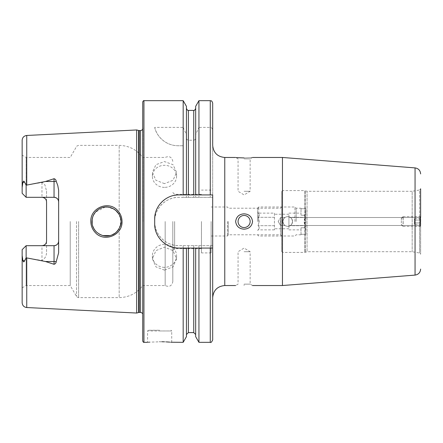 <?xml version="1.0" encoding="UTF-8"?>
<svg xmlns="http://www.w3.org/2000/svg" width="443" height="443" viewBox="0 0 443 443"><rect width="100%" height="100%" fill="white"/><g stroke="black" fill="none" stroke-linecap="round" stroke-linejoin="round"><path stroke-width="0.33" stroke-dasharray="2.21 1.66" d="M117.456 210.325C108.607 200.275 90.112 207.922 90.826 221.5C90.898 225.841 92.426 229.574 95.406 232.691C104.437 242.747 122.717 235.006 122.03 221.5C121.941 217.164 120.418 213.437 117.456 210.325M120.911 222.956L120.983 221.5C121.061 224.092 120.247 226.777 118.541 229.552C116.952 231.861 114.792 233.638 112.073 234.879C106.215 237.116 100.943 236.08 96.242 231.767C92.969 227.591 91.546 224.169 91.983 221.5C92.072 218.582 92.781 216.068 94.104 213.958C96.114 210.934 98.551 208.924 101.414 207.917C106.669 205.879 111.78 206.986 116.736 211.25C119.771 214.761 121.188 218.177 120.983 221.5L119.178 228.505L120.518 225.149M164.48 270.141L155.936 266.869L152.398 258.834L155.93 250.622L164.48 247.161L173.025 250.622L176.563 258.834L173.025 266.869L164.48 270.141M164.48 267.356A12.083 11.49 180 0 1 152.398 255.866A12.083 11.49 180 0 1 164.48 244.375A12.083 11.49 180 0 1 176.563 255.866A12.083 11.49 180 0 1 164.48 267.356M164.48 183.64L155.936 180.29L152.398 172.355L155.93 164.68L164.48 161.568L173.025 164.68L176.563 172.355L173.025 180.284L164.48 183.64M164.48 187.378A12.083 11.036 0 0 1 152.398 176.336A12.083 11.036 0 0 1 164.48 165.3A12.083 11.036 0 0 1 176.563 176.336A12.083 11.036 0 0 1 164.48 187.378M280.735 221.5L280.574 217.513L280.569 225.476L280.569 217.524L280.569 225.476L280.735 221.5M282.883 221.5C283.431 219.047 284.129 217.718 284.987 217.513C284.157 217.69 283.454 219.019 282.883 221.5C283.431 219.047 284.129 217.718 284.987 217.513C284.157 217.69 283.454 219.019 282.883 221.5C283.431 223.953 284.129 225.282 284.987 225.487C284.157 225.31 283.454 223.981 282.883 221.5C283.431 223.953 284.129 225.282 284.987 225.487C284.157 225.31 283.454 223.981 282.883 221.5C283.459 223.981 284.157 225.31 284.987 225.487C284.129 225.282 283.431 223.953 282.883 221.5C283.459 223.981 284.157 225.31 284.987 225.487C284.129 225.282 283.431 223.953 282.883 221.5C283.171 224.435 284.783 226.046 287.717 226.334A4.834 4.834 0 0 1 282.883 221.5A4.834 4.834 0 0 1 287.717 216.666C284.783 216.954 283.171 218.565 282.883 221.5C283.459 219.019 284.157 217.69 284.987 217.513C284.129 217.718 283.431 219.047 282.883 221.5C283.459 219.019 284.157 217.69 284.987 217.513C284.129 217.718 283.431 219.047 282.883 221.5C283.166 218.565 284.777 216.954 287.717 216.666A4.834 4.834 0 0 0 282.883 221.5A4.834 4.834 0 0 0 287.717 226.334C284.783 226.046 283.171 224.435 282.883 221.5M281.676 191.537L281.676 251.463L281.676 191.537L282.645 190.568L282.645 252.432L282.645 190.568L304.889 190.568L304.889 252.432L304.889 190.568L305.216 190.628L305.216 252.372L305.216 190.628L307.049 191.293L307.049 251.707L307.049 191.293L412.167 191.293L412.167 251.707L412.167 191.293L419.626 189.981L419.626 221.5L419.626 189.981L420.623 188.79L420.623 221.5C420.623 216.765 420.623 216.765 420.623 221.5C420.623 216.765 420.623 216.765 420.623 221.5C420.623 226.235 420.623 226.235 420.623 221.5C420.623 226.235 420.623 226.235 420.623 221.5L420.623 217.435L420.623 225.565L420.174 226.334L420.174 216.666L420.185 226.323M292.552 221.5C292.003 219.047 291.306 217.718 290.447 217.513C291.278 217.685 291.976 219.014 292.552 221.5C292.003 219.047 291.306 217.718 290.447 217.513C291.278 217.685 291.976 219.014 292.552 221.5C292.003 223.953 291.306 225.282 290.447 225.487C291.278 225.315 291.976 223.986 292.552 221.5C292.003 223.953 291.306 225.282 290.447 225.487C291.278 225.315 291.976 223.986 292.552 221.5C292.264 224.435 290.652 226.046 287.717 226.334C290.652 226.052 292.264 224.44 292.552 221.5C292.264 218.565 290.652 216.954 287.717 216.666C290.652 216.954 292.264 218.565 292.552 221.5C291.981 219.019 291.278 217.69 290.447 217.513C291.306 217.718 292.003 219.047 292.552 221.5C291.981 219.019 291.278 217.69 290.447 217.513C291.306 217.718 292.003 219.047 292.552 221.5C291.981 223.981 291.278 225.31 290.447 225.487C291.306 225.282 292.003 223.953 292.552 221.5C291.981 223.981 291.278 225.31 290.447 225.487C291.306 225.282 292.003 223.953 292.552 221.5M280.469 221.5L280.469 234.79L280.469 221.5M282.457 157.464L282.457 285.536M244.099 284.14L250.14 284.14L244.099 284.14M244.099 251.707L250.14 251.707L244.099 251.707M244.099 215.459A6.041 6.041 0 0 0 238.063 221.5A6.041 6.041 0 0 0 244.099 227.541A6.041 6.041 0 0 1 238.063 221.5A6.041 6.041 0 0 1 244.099 215.459A6.041 6.041 0 0 1 250.14 221.5A6.041 6.041 0 0 1 244.099 227.541A6.041 6.041 0 0 1 238.063 221.5A6.041 6.041 0 0 1 244.099 215.459A6.041 6.041 0 0 1 250.14 221.5A6.041 6.041 0 0 1 244.099 227.541A6.041 6.041 0 0 0 250.14 221.5A6.041 6.041 0 0 0 244.099 215.459M244.099 158.86L250.14 158.86L244.099 158.86M244.099 191.293L250.14 191.293L244.099 191.293M252.56 157.464L250.14 158.86L250.14 191.293L244.099 194.926L238.063 191.293L238.063 158.86L235.67 157.47M235.831 157.486L236.44 157.547M244.099 213.842C239.154 214.135 236.335 216.688 235.643 221.5C236.34 226.318 239.159 228.876 244.099 229.158C249.049 228.87 251.868 226.318 252.56 221.5C251.868 216.688 249.049 214.13 244.099 213.842M159.646 330.24L148.289 330.24L159.646 330.24M161.977 341.741L149.512 342.146M148.499 342.234L147.563 342.323L147.563 330.965L159.646 330.965L147.563 330.965L148.289 330.24M22.15 255.578L22.15 249.675L26.137 245.688L22.15 249.675L22.15 287.839L22.15 249.675L26.137 245.688L41.963 245.688L26.137 245.688L26.137 285.536L26.137 245.688L26.137 257.793L24.509 260.96C23.889 262.345 23.335 262.156 22.853 260.39L22.15 255.578L22.15 302.707M22.288 185.517L22.15 193.325L26.137 197.312L26.137 185.207L24.509 182.04C23.889 180.655 23.335 180.844 22.853 182.61L22.288 185.517M26.137 197.312L41.963 197.312L26.137 197.312L26.137 157.464L26.137 197.312L22.15 193.325L22.15 155.161L22.15 193.325L26.137 197.312L54.046 197.312M45.258 198.702A4.591 4.591 0 0 1 46.554 201.903L46.554 191.099L45.092 185.517C44.533 183.956 43.492 182.948 41.963 182.494L26.137 185.207M92.199 223.981L92.77 226.201M94.016 228.898L95.023 230.382M96.519 232.032L99.11 233.987M100.511 234.712L103.191 235.621M109.975 235.571L112.09 234.873M115.008 233.228L116.055 232.392M117.766 230.609L119.178 228.505C112.959 241.535 91.131 235.942 91.983 221.5L92.039 220.232M172.814 221.5L172.814 281.61L172.814 221.5M174.631 221.5L174.631 248.684L174.631 221.5M165.167 221.5L165.167 285.536L165.167 221.5M142.729 101.884L142.729 341.116M70.227 221.5L70.227 285.536L70.227 221.5M136.688 129.96L136.688 313.04M178.856 194.92L212.69 194.92L212.69 297.618L212.69 145.382M244.099 157.924C254.863 157.431 254.863 157.431 244.099 157.924M228.272 221.5L228.272 234.79L228.272 221.5M227.547 221.5L227.547 235.997L227.547 221.5M211.117 221.5L211.117 252.914L211.117 221.5M201.449 221.5L201.449 252.914L201.449 221.5M58.637 190.185L58.637 252.815M26.137 245.688L54.046 245.688M46.554 191.099L46.554 251.901C46.576 255.777 45.048 258.646 41.963 260.506L26.137 257.793M183.175 100.677L183.175 127.379L154.69 127.379C156.102 134.882 164.48 145.675 178.152 145.747L183.175 145.747L183.175 197.334L178.856 197.334C165.904 197.024 154.386 208.57 154.69 221.5C154.408 234.458 165.865 245.954 178.856 245.666L183.175 245.666L183.175 342.323M170.832 342.234L169.691 342.134M166.263 341.896L164.27 341.808M22.15 140.293L22.15 187.422M198.94 100.677L198.94 127.379L210.27 127.379C211.876 127.734 212.684 128.775 212.69 130.502L212.69 197.334L183.175 197.334M195.673 106.337L195.673 134.761L198.94 127.379M195.673 194.92L195.673 134.761M186.442 194.92L186.442 137.612C186.431 139.03 187.079 139.905 188.38 140.237L193.741 140.237C195.042 139.905 195.69 139.03 195.673 137.612M186.442 106.337L186.442 137.612M183.175 127.379L186.442 134.761M183.175 245.666L212.69 245.666L212.69 339.908M212.69 245.666L212.69 197.334L178.856 197.334A24.166 24.166 0 0 0 154.69 221.5A24.166 24.166 0 0 0 178.856 245.666L212.69 245.666M183.175 145.747L178.152 145.747A24.166 24.166 0 0 1 154.69 127.379M198.94 145.747L198.94 197.334M198.94 245.666L198.94 342.323M195.673 145.747L195.673 197.334L195.673 145.747M195.673 248.08L195.673 336.663M186.442 145.747L186.442 197.334L186.442 145.747M186.442 336.663L186.442 248.08M142.729 221.5L142.729 126.283L142.729 221.5M117.855 212.507L119.178 214.495L114.394 209.345L107.738 207.053M105.257 207.053L95.361 212.203M93.368 215.32L92.759 216.821M92.183 219.113L92.781 216.771M93.728 214.611L95.029 212.618M96.629 210.868L99.193 208.969M99.836 208.614L103.153 207.39M105.152 207.064L107.605 207.047M109.919 207.413L112.212 208.182M114.554 209.456L115.025 209.783M120.424 217.519L119.178 214.495L120.983 221.5L120.823 219.335M174.132 195.385A24.166 24.166 0 0 0 155.161 214.34M154.69 219.086L154.69 223.914M155.155 228.638A24.166 24.166 0 0 0 174.11 247.609M178.856 248.08L212.69 248.08M41.963 182.494L41.963 197.312A4.591 4.591 0 0 1 42.893 197.406M46.554 241.097A4.591 4.591 0 0 1 45.258 244.298A4.591 4.591 0 0 0 46.554 241.097L46.554 251.901M41.963 245.688A4.591 4.591 0 0 0 42.893 245.594A4.591 4.591 0 0 1 41.963 245.688L41.963 260.506M420.623 221.5L420.623 254.21L420.623 221.5C420.623 226.235 420.623 226.235 420.623 221.5C420.623 226.235 420.623 226.235 420.623 221.5C420.623 216.765 420.623 216.765 420.623 221.5C420.623 216.765 420.623 216.765 420.623 221.5M287.717 226.334A4.834 4.834 0 0 0 292.552 221.5A4.834 4.834 0 0 0 287.717 216.666A4.834 4.834 0 0 1 292.552 221.5A4.834 4.834 0 0 1 287.717 226.334M257.51 221.5L257.51 208.21L257.51 221.5M258.723 221.5L258.723 207.003L258.723 221.5M294.966 221.5L294.966 207.003L294.966 221.5M296.173 221.5L296.173 208.21L296.173 221.5M305.842 208.714L305.842 221.5L305.842 208.714L301.007 208.714L301.007 208.21L301.007 208.714L305.842 208.714L305.842 213.327L304.147 215.22L305.271 217.314L304.147 221.5L305.271 225.686L304.147 227.78L305.842 229.673L304.147 227.78L305.271 225.686C303.809 222.895 303.809 220.105 305.271 217.314L304.147 215.22L305.842 213.327L305.842 229.673L305.842 208.714M288.925 227.78L288.925 221.5L288.925 227.78M274.427 213.127L274.427 229.873L274.427 213.127L258.081 213.127C259.543 214.512 259.543 215.907 258.081 217.314L259.205 221.5L258.081 225.686C259.543 227.071 259.543 228.466 258.081 229.873C259.543 228.488 259.543 227.093 258.081 225.686L259.205 221.5L258.081 217.314C259.543 215.929 259.543 214.534 258.081 213.127L257.51 212.557M305.842 234.286L305.842 221.5L305.842 234.286L301.007 234.286L301.007 234.79L301.007 234.286L305.842 234.286M288.925 215.22L288.925 221.5L288.925 215.22M288.925 221.5L288.925 225.686L288.925 221.5M304.147 215.22L301.007 215.22L301.007 213.127L301.007 215.22L304.147 215.22M288.925 213.127L301.007 213.127M288.925 217.314L305.271 217.314L288.925 217.314M288.925 225.686L305.271 225.686L288.925 225.686M288.925 229.873L301.007 229.873L301.007 227.78L304.147 227.78L301.007 227.78L301.007 229.873M274.427 217.314L258.081 217.314L274.427 217.314M274.427 225.686L258.081 225.686L274.427 225.686M274.427 229.873L258.081 229.873L257.51 230.443M301.007 215.22L301.007 208.714L301.007 215.22M301.007 234.286L301.007 227.78L301.007 234.286M420.728 225.382L420.728 217.618M403.047 223.914L403.213 216.666L403.047 223.914M401.297 223.012L401.397 218.482L401.314 223.012M414.681 224.291L414.681 218.709L414.587 220.105L420.623 220.105L420.717 218.709L420.717 224.291L420.529 218.709L420.529 224.291L420.623 222.895L414.587 222.895L420.623 222.895L420.623 220.105L414.587 220.105L414.587 222.895L414.681 224.291L420.717 224.291M414.775 222.895L420.811 222.895M414.775 220.105L420.811 220.105M414.681 218.709L420.717 218.709M420.662 223.444L420.54 217.618L420.662 223.444M420.147 223.914L419.986 216.666L420.147 223.914M403.185 223.914L403.025 216.666L403.185 223.914M414.493 224.291L414.493 218.709L414.493 224.291L420.529 224.291M414.399 222.895L420.435 222.895M414.399 220.105L420.435 220.105M414.493 218.709L420.529 218.709M419.626 221.5L419.626 253.019L419.626 221.5M415.058 167.903L415.058 275.097M22.853 260.39L24.509 260.96M119.178 228.505L119.178 297.618L119.178 228.505M78.599 221.5L78.599 297.618L78.599 221.5M76.506 221.5L76.506 296.411L76.506 221.5M138.637 130.48L138.637 312.52M139.263 130.563L139.263 312.437M140.564 130.563L140.564 312.437M142.945 221.5L142.945 127.822L142.945 221.5M143.942 100.677L143.942 342.323M224.767 157.464L224.767 285.536M26.741 135.469L26.741 185.03M26.741 257.97L26.741 307.531M210.27 100.677L210.27 127.379M193.741 110.401L193.741 140.237M188.38 110.401L188.38 140.237M210.27 145.747L210.27 197.334M210.27 245.666L210.27 342.323M193.741 145.747L193.741 197.334M193.741 245.666L193.741 332.599M188.38 145.747L188.38 197.334M188.38 245.666L188.38 332.599M119.178 214.495L119.178 145.382L119.178 214.495M22.853 182.61L24.509 182.04M159.646 330.965L171.729 330.965L159.646 330.965M152.398 255.866L152.398 258.834M152.398 176.336L152.398 172.355M278.182 221.5L280.569 217.524L278.182 221.5L280.569 225.476L278.182 221.5M280.574 217.513L284.987 217.513L280.574 217.513M290.447 217.513L420.623 217.513L290.447 217.513M280.574 225.487L284.987 225.487L280.574 225.487M290.447 225.487L420.623 225.487L290.447 225.487M281.676 251.463L282.645 252.432L304.889 252.432L307.049 251.707L412.167 251.707L419.626 253.019L420.623 254.21M211.117 235.997L227.547 235.997L228.272 234.79L280.469 234.79L281.676 235.997M252.56 285.536L250.14 284.14L250.14 251.707L244.099 248.074L238.063 251.707L238.063 284.14L235.643 285.536M201.449 248.684L174.631 248.684L172.814 250.5M22.15 287.839L26.137 285.536L70.227 285.536L76.506 296.411C76.257 296.616 76.955 297.02 78.599 297.618L119.178 297.618C128.968 297.375 136.821 293.344 142.729 285.536L165.167 285.536C169.292 287.297 171.84 285.984 172.814 281.61M142.729 313.794L142.729 316.717M211.117 252.914L201.449 252.914M172.814 161.39C171.84 157.016 169.292 155.703 165.167 157.464L142.729 157.464C136.821 149.656 128.968 145.625 119.178 145.382L78.599 145.382C76.955 145.98 76.257 146.384 76.506 146.589L70.227 157.464L26.137 157.464L22.15 155.161M201.449 194.316L174.631 194.316L172.814 192.5M211.117 190.086L201.449 190.086M281.676 207.003L280.469 208.21L228.272 208.21L227.547 207.003L211.117 207.003M142.729 129.206L142.729 126.283M171.729 342.323L171.729 330.965L171.004 330.24M176.563 176.336L176.563 172.355M176.563 255.866L176.563 258.834M257.51 208.21L258.723 207.003L294.966 207.003L296.173 208.21L301.007 208.21M288.925 228.749L274.427 228.749M288.925 214.251L274.427 214.251M301.007 234.79L296.173 234.79L294.966 235.997L258.723 235.997L257.51 234.79M420.623 217.435L420.185 216.677M403.213 216.666L420.174 216.666M401.397 218.482L403.202 216.671M401.397 224.518L403.202 226.329M403.213 226.334L420.174 226.334M420.54 217.618L419.997 216.677M403.025 216.666L419.986 216.666M401.208 218.482L403.014 216.671M401.208 224.518L403.014 226.329M403.025 226.334L419.986 226.334M420.54 225.382L419.997 226.323"/><path stroke-width="0.66" d="M117.478 210.347C120.435 213.448 121.952 217.164 122.03 221.5C122.705 235.028 104.415 242.736 95.406 232.691C92.432 229.574 90.904 225.841 90.826 221.5C90.123 207.922 108.574 200.269 117.478 210.347M120.983 221.5C121.183 218.189 119.776 214.777 116.753 211.267C111.78 206.986 106.663 205.873 101.408 207.917C98.551 208.924 96.114 210.934 94.104 213.952C92.781 216.062 92.078 218.576 91.983 221.5C91.839 225.088 93.263 228.51 96.242 231.767C101.253 236.136 106.519 237.177 112.051 234.89C116.531 233.705 121.969 225.637 120.983 221.5M420.623 217.435L420.623 188.79M282.457 157.464L415.058 167.903L415.058 275.097L282.457 285.536L282.457 157.464L252.56 157.464M244.099 285.076C233.334 285.569 233.334 285.569 244.099 285.076C233.334 285.569 233.334 285.569 244.099 285.076C254.863 285.563 254.863 285.563 244.099 285.076C254.863 285.563 254.863 285.563 244.099 285.076M244.099 215.459A6.041 6.041 0 0 0 238.063 221.5A6.041 6.041 0 0 0 244.099 227.541A6.041 6.041 0 0 0 250.14 221.5A6.041 6.041 0 0 0 244.099 215.459M244.099 229.158C239.148 228.859 236.329 226.307 235.643 221.5C236.335 216.688 239.154 214.135 244.099 213.842C249.049 214.135 251.868 216.688 252.56 221.5C251.862 226.318 249.044 228.87 244.099 229.158M244.099 157.924C233.339 157.437 233.339 157.437 244.099 157.924C254.863 157.431 254.863 157.431 244.099 157.924L238.334 157.708M236.44 157.547L237.138 157.614M237.265 157.619L238.24 157.702M149.512 342.146L148.499 342.234M159.646 341.719C144.064 342.373 144.064 342.373 159.646 341.719C175.234 342.378 175.234 342.378 159.646 341.719M56.211 181.298A4.591 1.573 0 0 1 54.046 181.486L54.046 197.312C56.887 197.633 58.421 199.162 58.637 201.903A4.591 4.591 0 0 0 54.046 197.312L26.137 197.312L26.137 185.207L45.479 181.486L54.046 178.712C55.32 179.061 56.039 179.924 56.211 181.298L57.784 185.517L58.637 190.185L58.637 252.815L56.211 261.702A4.591 1.573 0 0 0 54.046 261.514L54.046 264.288C55.32 263.939 56.039 263.076 56.211 261.702M120.518 225.149L120.911 222.956M92.183 219.113L92.199 223.981M92.77 226.201L94.016 228.898M95.023 230.382L96.519 232.032M99.11 233.987L100.511 234.712M103.191 235.621L109.975 235.571M112.09 234.873L115.008 233.228M116.055 232.392L117.766 230.609M136.688 221.5L136.688 129.96L138.637 130.48L138.637 312.52L136.688 313.04L136.688 221.5M142.729 221.5L142.729 101.884C143.266 100.827 143.67 100.423 143.942 100.677L143.942 342.323C143.67 342.577 143.266 342.173 142.729 341.116L142.729 221.5M58.637 241.097A4.591 4.591 0 0 1 54.046 245.688C56.887 245.367 58.421 243.838 58.637 241.097A4.591 4.591 0 0 1 54.046 245.688L26.137 245.688L26.137 257.793L45.479 261.514L54.046 264.288M41.963 197.312C44.809 197.639 46.343 199.167 46.554 201.903L46.554 241.097C46.343 243.833 44.809 245.361 41.963 245.688M198.94 194.92L178.856 194.92C165.898 194.643 154.408 206.084 154.69 219.086L154.69 223.914C154.413 236.861 165.843 248.362 178.856 248.08L212.69 248.08L212.69 194.92L198.94 194.92L198.94 100.677L210.27 100.677C211.006 101.17 211.505 99.747 212.69 103.092L212.69 130.502M183.175 194.92L183.175 100.677L143.942 100.677M186.442 248.08L186.442 336.663L183.175 342.323L183.175 248.08M183.175 342.323L170.832 342.234M169.691 342.134L168.196 342.018M168.174 342.018L166.263 341.896M164.27 341.808L161.977 341.741M26.741 257.97L26.741 307.531C23.933 307.137 22.405 305.532 22.15 302.707L22.15 255.578L22.853 260.39C23.335 262.156 23.889 262.345 24.509 260.96L26.137 257.793M26.137 245.688L22.15 249.675L22.15 255.578M26.137 197.312L22.15 193.325L22.15 187.422L22.853 182.61C23.335 180.844 23.889 180.655 24.509 182.04L26.137 185.207M22.15 187.422L22.15 140.293C22.405 137.468 23.933 135.863 26.741 135.469L136.688 129.96M235.643 285.536L224.767 285.536L224.767 157.464C217.43 156.75 213.404 152.719 212.69 145.382L212.69 103.092M195.673 194.92L195.673 106.337L198.94 100.677M186.442 194.92L186.442 106.337L183.175 100.677M210.27 248.08L210.27 342.323C210.857 342.937 211.665 342.129 212.69 339.908L212.69 248.08M210.27 342.323L198.94 342.323L198.94 248.08M198.94 342.323L195.673 336.663L195.673 248.08M107.738 207.053L105.257 207.053M95.361 212.203L93.368 215.32M92.759 216.821L92.039 220.232M92.781 216.771L93.728 214.611M95.029 212.618L96.629 210.868M99.193 208.969L99.836 208.614M103.153 207.39L105.152 207.064M107.605 207.047L109.919 207.413M112.212 208.182L114.554 209.456M115.025 209.783L117.855 212.507M120.823 219.335L120.424 217.519M178.856 194.92A24.166 24.166 0 0 0 174.132 195.385M155.161 214.34A24.166 24.166 0 0 0 154.69 219.086M154.69 223.914A24.166 24.166 0 0 0 155.155 228.638M174.11 247.609A24.166 24.166 0 0 0 178.856 248.08M42.893 197.406A4.591 4.591 0 0 1 45.258 198.702M42.893 245.594A4.591 4.591 0 0 0 45.258 244.298A4.591 4.591 0 0 1 42.893 245.594M139.263 130.563L140.564 130.563L140.564 312.437L139.263 312.437L139.263 130.563L138.637 130.48M26.741 185.03L26.741 135.469M210.27 194.92L210.27 100.677M193.741 194.92L193.741 110.401C194.023 110.96 194.665 110.318 195.673 108.469M188.38 194.92L188.38 110.401C188.098 110.96 187.455 110.318 186.442 108.469M195.673 334.531L193.741 332.599L193.741 248.08M193.741 332.599L188.38 332.599L188.38 248.08M45.479 181.486L54.046 181.486L54.046 178.712M24.509 182.04L22.853 182.61M54.046 245.688L54.046 261.514L45.479 261.514M24.509 260.96L22.853 260.39M415.058 167.903C418.474 168.462 420.329 170.472 420.623 173.922M139.263 312.437L138.637 312.52M140.564 312.437L141.671 312.708L142.729 313.794M224.767 285.536C217.43 286.25 213.404 290.281 212.69 297.618M235.643 157.464L224.767 157.464M147.563 342.323L143.942 342.323M26.741 307.531L136.688 313.04M193.741 110.401L188.38 110.401M188.38 332.599L186.442 334.531M282.457 285.536L252.56 285.536M140.564 130.563L141.671 130.292L142.729 129.206M415.058 275.097C418.474 274.538 420.329 272.528 420.623 269.078"/></g></svg>
